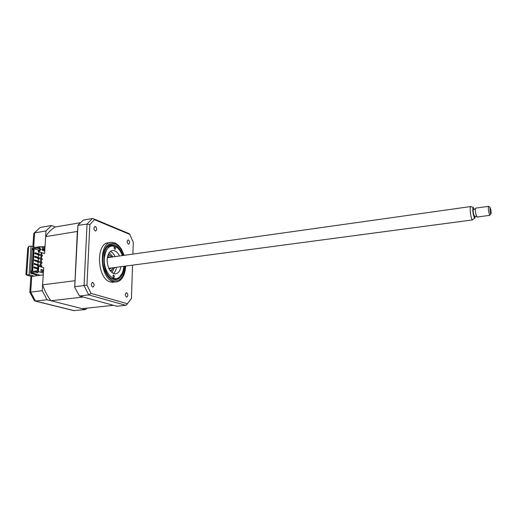 <?xml version="1.0" encoding="UTF-8"?>
<svg xmlns="http://www.w3.org/2000/svg" width="517" height="517" viewBox="0 0 517 517"><rect width="100%" height="100%" fill="white"/><g stroke="black" fill="none" stroke-linecap="round" stroke-linejoin="round"><path stroke-width="0.78" d="M123.001 255.495C121.12 250.131 118.419 246.68 114.89 245.148L112.958 244.696C100.531 242.596 100.989 276.298 113.559 279.374L114.923 279.671C120.455 279.516 123.634 275.038 124.474 266.229M109.785 245.575L109.423 245.485M124.145 255.333L121.598 249.472C119.647 246.202 117.372 244.03 114.774 242.971L112.551 242.447C98.501 240.075 99.044 278.249 113.275 281.662L114.768 281.985C118.225 282.23 121.023 280.414 123.156 276.524C124.662 273.609 125.482 270.132 125.612 266.074M109.623 242.854C95.645 240.857 96.343 278.65 110.502 282.004L114.974 282.004M128.468 239.959L128.222 239.901C126.788 240.967 126.82 242.383 128.326 244.147L128.559 244.205C129.993 243.145 129.961 241.73 128.468 239.959M126.659 292.79L126.516 292.764C124.946 293.895 124.946 295.356 126.51 297.133L126.646 297.165C128.216 296.034 128.216 294.58 126.659 292.79M92.84 282.482L92.666 282.444C90.889 283.633 90.876 285.184 92.627 287.09L92.795 287.122C94.572 285.946 94.592 284.395 92.84 282.482M95.406 226.549L95.102 226.472C93.493 227.596 93.525 229.096 95.199 230.976L95.49 231.047C97.106 229.936 97.073 228.436 95.406 226.549M132.533 265.156L131.454 298.309L127.408 303.725L91.063 293.385L88.711 294.923L79.45 295.995L74.681 287.265L77.893 225.322L87.05 224.094L89.842 224.598L94.469 219.68L129.754 234.401L133.283 242.195L132.895 254.099M77.931 225.619L74.765 286.702L84.058 285.558L87.05 224.094L92.304 218.555L93.331 218.685L94.469 219.68M79.45 295.995L116.842 306.251L125.741 305.314L88.711 294.923L84.058 285.558L86.953 285.087L89.842 224.598M93.331 218.685L129.088 233.632L129.754 234.401M127.408 303.725L131.034 299M127.298 304.041L125.741 305.314M91.063 293.385L86.953 285.087M77.893 225.322L83.25 220.1L92.304 218.555M74.765 286.702L74.681 287.265M114.07 279.523L114.399 279.335M39.441 275.374L39.344 274.954M39.57 248.535L37.819 247.947L39.654 247.662L39.376 251.966L44.585 253.537L45.645 236.618C48.372 232.185 51.61 228.96 55.371 226.957L51.538 225.509L46 230.957L34.645 232.857L33.708 246.964M51.538 225.509L40.261 227.428L33.695 233.606M34.969 247.385L31.052 246.086L29.12 274.656L26.729 274.986L25.934 274.191L27.711 248.315L28.681 246.46L26.729 274.986L31.104 276.362M34.193 232.993L40.261 227.428M29.12 274.656L34.128 276.091L43.247 274.863L42.252 290.696L47.015 299.744L85.628 309.541L87.011 308.132M85.628 309.541L73.75 310.607M47.015 299.744L35.137 301.081L34.174 300.351L29.824 292.176M34.128 276.091L31.744 276.414L30.697 292.118L29.805 292.131M41.03 246.945L45.037 246.318L46 230.957M43.286 247.708L44.966 247.443M32.099 249.375L33.301 249.769M36.487 275.774L36.539 274.979L30.503 273.228L32.177 248.25L32.829 248.47M42.252 290.696L30.697 292.118L35.492 301.081L74.519 310.711M31.052 246.086L28.681 246.46M115.569 248.464L114.677 246.822L113.966 247.856L114.864 249.498L115.569 248.464M122.335 255.585C121.114 252.173 119.446 249.556 117.327 247.74C110.25 243.591 105.901 247.216 104.266 258.636C103.439 271.031 112.784 282.579 119.013 277.39C121.786 275.218 123.382 271.522 123.802 266.32M122.161 273.312L118.632 278.133L114.315 279.329L111.646 278.463M114.49 276.569L113.617 274.947L112.868 276.033L113.734 277.655L114.49 276.569M120.926 266.701C119.989 271.49 117.934 273.874 114.755 273.855C109.979 272.394 107.446 267.657 107.148 259.657C107.691 253.673 109.791 250.622 113.443 250.493C115.853 250.816 117.857 252.651 119.459 255.993M110.392 251.462C112.279 252.277 113.837 253.989 115.071 256.606M116.532 267.283C116.047 270.139 115 272.213 113.404 273.499M107.362 247.152L112.402 245.2L116.874 247.197L118.878 249.291M37.172 268.627L34.355 267.787L34.406 266.979L33.986 267.043L33.935 267.845L37.159 268.808M34.355 267.787L33.935 267.845M38.116 268.31L34.406 266.979M37.631 261.537L34.4 260.723L37.618 261.725M34.458 259.922L38.588 261.02L34.458 259.922L34.4 260.723M37.864 258.002L34.639 257.175L37.851 258.196M35.059 257.111L35.111 256.316L34.691 256.38L34.639 257.175M35.111 256.316L38.82 257.498L35.098 256.51M38.09 254.474L34.872 253.64L38.077 254.674M35.292 253.576L35.343 252.781L34.923 252.845L34.872 253.64M35.343 252.781L38.865 254.002M38.575 254.028L35.33 252.975M41.528 252.807L41.399 254.823M41.321 256.031L41.173 258.364M41.095 259.566L40.946 261.906M40.869 263.108L40.72 265.46M40.475 265.383L40.623 263.03M40.701 261.828L40.849 259.489M40.927 258.28L41.076 255.954M41.153 254.745L41.282 252.723M39.473 250.092L38.853 250.48M38.781 251.605L38.639 253.847M38.555 255.139L38.407 257.369M38.323 258.694L38.18 260.898M38.09 262.248L37.948 264.433M38.348 264.736L34.219 263.476L34.167 264.277L37.392 265.266M37.864 265.816L37.722 267.98M37.631 269.389L37.547 270.701M37.398 265.079L34.594 264.219L34.645 263.418M34.594 264.219L34.167 264.277M38.872 250.183L33.657 248.593L36.759 248.115L39.57 248.599M32.674 271.373L34.187 248.632M37.851 247.443L36.823 247.094L36.759 248.115M38.672 248.238L38.639 248.742M37.819 247.947L37.883 246.932L40.009 246.603L39.66 251.921M42.394 256.051L42.452 255.165L38.82 253.989L38.116 254.099L38.058 254.984L42.394 256.051L38.058 254.984M38.82 253.989L38.762 254.875M42.168 259.579L42.226 258.7L38.594 257.537L37.883 257.647L37.825 258.532L42.168 259.579L37.825 258.532M38.594 257.537L38.536 258.429M41.948 263.121L42 262.235L38.361 261.098L37.651 261.201L37.592 262.093L41.948 263.121L37.592 262.093M38.361 261.098L38.303 261.99M41.722 266.675L41.78 265.783L38.129 264.665L37.424 264.769L37.366 265.66L41.722 266.675L37.366 265.66M38.129 264.665L38.071 265.564M39.363 251.792L38.29 251.443L39.382 251.462M39.441 250.577L38.342 250.558L38.29 251.443M39.053 250.448L38.995 251.333M38.29 268.362L37.192 268.342L37.134 269.241L38.232 269.26M38.213 269.564L37.134 269.241M37.896 268.245L37.838 269.137M40.998 270.087L41.496 270.236L40.985 270.307M41.496 270.236L41.522 269.861M38.394 271.606L43.357 273.073L43.693 267.722L38.743 266.21L38.148 270.617L36.319 270.869L36.255 271.903L38.394 271.606L38.743 266.21M40.358 275.251L31.22 272.595L35.188 272.052L37.095 272.608L38.155 272.459L36.255 271.903M43.26 270.132L43.144 271.923L40.921 271.257L41.037 269.467L43.26 270.132L42.691 270.21L42.594 271.755M41.017 269.712L42.691 270.21M45.645 236.618L77.337 231.454L77.602 231.002M55.371 226.957L80.038 222.782M113.262 305.269L82.875 296.932M82.985 297.081L50.97 300.745L82.119 308.649L113.152 305.353M74.991 281.364L77.337 231.454M50.97 300.745C47.506 296.28 44.721 290.974 42.62 284.822L74.778 280.731M44.585 253.537L39.376 251.966M44.003 249.394L42.297 249.659M41.825 252.903L41.696 254.92M41.619 256.128L41.476 258.455M41.399 259.663L41.25 262.003M41.173 263.205L41.024 265.557M42.62 284.822L43.357 273.073M40.423 249.95L41.063 249.646L40.488 248.935M41.205 249.627L40.416 249.995L40.5 248.755L41.063 249.646M42.355 248.748L44.01 249.304L43.913 250.797M44.572 249.213L44.462 250.978L42.258 250.247L42.375 248.477L44.572 249.213L44.01 249.304M40.009 246.603L44.914 248.25M39.654 247.662L39.344 252.089M36.293 271.322L35.253 271.018L32.138 271.444L33.657 248.593M38.174 270.611L38.458 266.255M37.095 272.608L37.121 272.155M35.253 271.018L35.188 272.052M36.823 247.094L32.881 247.714L32.765 249.478L33.327 249.388L31.905 270.727L31.337 270.805L31.22 272.595M33.308 249.653L32.765 249.478M110.347 257.272L108.99 256.742L107.42 257.214M108.997 268.756L109.669 268.918L111.801 267.916M110.043 270.546L111.737 269.945L113.326 267.709M111.866 257.059L109.669 255.308L107.95 255.211M108.098 254.816L109.391 255.004L111.724 256.871M113.229 267.929L111.556 270.313L110.295 270.889M109.236 252.697L113.029 256.897M114.49 267.554L111.956 272.627M472.939 219.415L472.305 219.874C471.711 219.195 471.155 217.418 470.644 214.529C469.953 209.643 469.998 206.962 470.787 206.49L470.877 206.529M474.186 209.249L473.281 207.466C472.654 207.847 472.622 210.018 473.184 213.96L474.509 218.284C474.916 218.594 475.129 217.961 475.162 216.397M475.356 209.088L473.566 209.333C473.107 209.443 473.068 210.871 473.456 213.605L474.548 216.474M490.161 214.652L489.67 215.214L488.688 211.679C488.235 208.564 488.222 206.761 488.636 206.283L488.869 206.451M488.552 206.335L475.795 208.112C475.233 208.248 475.188 210.031 475.666 213.456L477.023 217.056M490.026 211.304L490.762 213.96C491.228 214.174 491.266 212.868 490.885 210.025L489.98 207.252L490.026 211.304M123.815 255.379C121.805 249.388 118.845 245.53 114.942 243.811C108.066 242.286 103.988 247.042 102.702 258.08C102.217 268.181 107.413 278.915 113.507 280.75C120.358 281.759 124.287 276.886 125.282 266.119M108.389 254.138L111.504 256.619M113.087 268.239L110.754 271.464M110.218 245.11L112.958 244.696M123.156 276.524C124.636 273.564 125.444 270.081 125.579 266.081M124.119 255.333L121.598 249.472M112.002 282.321L114.768 281.985M126.18 292.796L126.516 292.764M92.252 282.495L92.666 282.444M94.721 226.536L95.102 226.472M33.734 233.917L32.881 246.693M26.289 274.992L31.304 276.421M30.897 276.304L29.837 292.111M35.137 301.081L74.157 310.711M119.013 277.39L118.632 278.133M113.662 279.413L114.315 279.329M111.607 250.758L113.443 250.493M117.327 247.74L116.874 247.197M108.021 256.878L108.99 256.742M111.737 269.945L111.556 270.313M472.396 219.945L108.79 268.317M474.509 218.284L472.305 219.874M474.38 216.5L476.338 216.235M489.786 215.337L476.823 217.082M490.762 213.96L489.67 215.214M489.98 207.252L488.636 206.283M473.281 207.466L470.787 206.49M470.56 206.574L107.342 257.699"/></g></svg>
